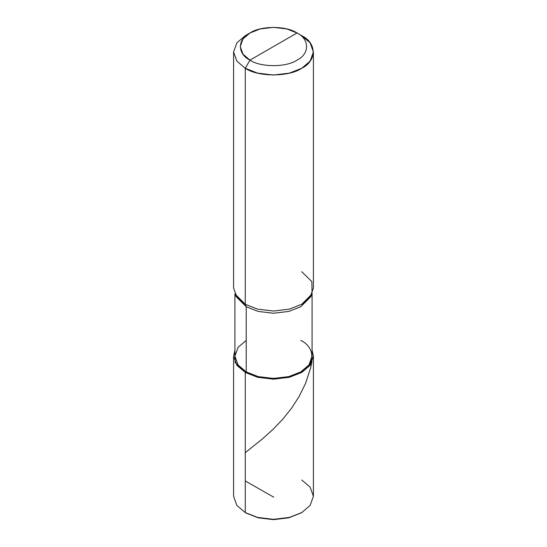 <?xml version="1.0" encoding="UTF-8"?>
<svg xmlns="http://www.w3.org/2000/svg" width="547" height="547" viewBox="0 0 547 547"><rect width="100%" height="100%" fill="white"/><g stroke="black" fill="none" stroke-linecap="round" stroke-linejoin="round"><path stroke-width="0.82" d="M312.084 293.889L312.084 356.152L308.911 364.999L300.782 371.905L288.823 376.596L273.5 378.428L258.177 376.596L246.218 371.905L245.275 372.445L235.162 362.572L234.916 350.251L233.59 356.152L233.59 496.286L236.872 505.442L245.275 512.58L257.644 517.435L273.5 519.329L289.356 517.435L301.725 512.58L310.128 505.442L313.41 496.286L310.128 487.138L301.725 479.992M301.725 512.58L288.823 517.818L273.5 519.65L258.177 517.818L246.218 513.127L258.177 517.818L273.5 519.65L288.823 517.818L301.247 512.854M313.41 356.152L313.41 496.286L310.128 505.442L301.725 512.58L289.356 517.435L273.5 519.329L257.644 517.435L245.275 512.58L246.218 513.127L245.275 512.58L245.275 372.445L257.644 377.3L273.5 379.194L289.356 377.3L301.725 372.445L310.128 365.307L313.41 356.152L312.084 350.251L311.838 362.572L301.725 372.445L289.356 377.3L273.5 379.194L257.644 377.3L245.275 372.445L236.872 365.307L233.59 356.152M234.916 293.889L234.916 356.152L238.089 364.999L246.218 371.905L245.275 372.445L245.275 512.58L246.075 513.031M273.5 46.557L249.979 60.129C237.295 54.023 237.295 39.083 249.979 32.977C260.563 25.647 286.437 25.647 297.021 32.977L249.979 60.129L245.275 68.279L257.644 73.134L273.5 75.028L289.356 73.134L301.725 68.279L310.128 61.134L313.41 51.986L310.128 42.83L301.725 35.692L297.021 32.977C309.705 39.083 309.705 54.023 297.021 60.129C286.437 67.459 260.563 67.459 249.979 60.129C260.563 67.459 286.437 67.459 297.021 60.129C309.705 54.023 309.705 39.083 297.021 32.977L273.5 46.557M246.218 340.405L238.089 347.304L234.916 356.152L238.089 364.999L246.218 371.905L246.218 306.73L245.275 304.289L257.644 309.144L273.5 311.038L289.356 309.144L301.725 304.289L312.07 293.924L310.785 296.713L300.782 306.73L288.823 311.421L273.5 313.253L258.177 311.421L246.218 306.73L246.218 371.905C258.499 380.404 288.501 380.404 300.782 371.905C315.503 364.815 315.503 347.489 300.782 340.405M313.41 51.986L313.41 287.995L310.128 297.144L301.725 304.289L289.356 309.144L273.5 311.038L257.644 309.144L245.275 304.289L234.93 293.924L236.215 296.713L246.218 306.73L258.177 311.421L273.5 313.253L288.823 311.421L300.782 306.73L311.346 295.318M312.07 293.924L311.845 281.589L301.725 271.695M233.59 51.986L233.59 287.995L236.872 297.144L245.275 304.289L245.275 68.279C257.979 77.072 289.021 77.072 301.725 68.279C316.945 60.943 316.945 43.022 301.725 35.692L297.021 32.977L286.71 28.929L273.5 27.35L260.29 28.929L249.979 32.977L242.977 38.926L240.236 46.557L242.977 54.18L249.979 60.129L245.275 68.279L236.872 61.134L233.59 51.986L236.872 42.83L245.275 35.692L236.872 42.83L233.59 51.986L236.872 61.134L245.275 68.279L245.275 304.289L246.218 306.73L235.654 295.318M273.78 497.209L245.275 480.97M245.275 452.663L262.457 438.899L273.432 428.978L282.799 419.146L291.647 408.062L299.052 396.582L305.534 383.426L310.648 367.83L311.735 362.764L310.518 362.435M300.754 513.12L302.505 512.122M249.979 32.977L245.275 35.692"/></g></svg>
